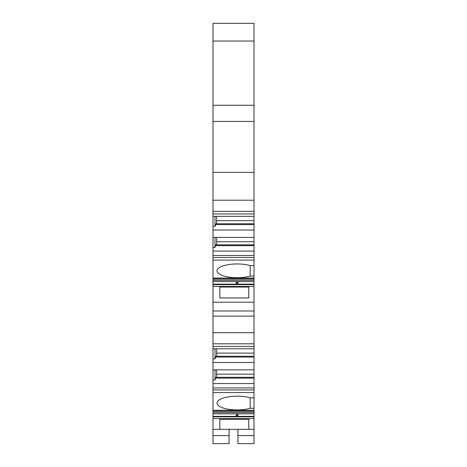 <?xml version="1.0" encoding="UTF-8"?>
<svg xmlns="http://www.w3.org/2000/svg" width="467" height="467" viewBox="0 0 467 467"><rect width="100%" height="100%" fill="white"/><g stroke="black" fill="none" stroke-linecap="round" stroke-linejoin="round"><path stroke-width="0.7" d="M254.001 278.063L254.001 281.607L212.999 281.607L212.999 278.063L254.001 278.063L254.001 41.038L212.999 41.038L212.999 23.35L254.001 23.35L254.001 41.038M254.001 281.607L254.001 284.152L212.999 284.152L212.999 286.423L254.001 286.423L254.001 284.152M254.001 410.283L254.001 413.826L212.999 413.826L212.999 410.283L254.001 410.283L254.001 316.118L212.999 316.118L212.999 302.178L254.001 302.178L254.001 286.423M254.001 302.178L254.001 316.118M254.001 413.826L254.001 416.371L212.999 416.371L212.999 413.826M254.001 443.65L237.919 443.65L254.001 443.65L237.919 443.65L254.001 443.65L254.001 416.371M254.001 332.685L212.999 332.685L212.999 316.118M254.001 343.817L212.999 343.817L212.999 332.685M254.001 387.931L212.999 387.931L212.999 379.928L215.007 379.928L215.007 369.852M254.001 392.554L212.999 392.554L212.999 387.931M212.999 389.939L254.001 389.939M254.001 369.852L212.999 369.852L212.999 358.86L215.007 358.86L215.976 356.239L254.001 356.239M212.999 362.497L254.001 362.497M254.001 357.045L215.55 357.045M212.999 358.86L212.999 348.785L254.001 348.785M254.001 378.112L215.55 378.112L215.976 377.313L254.001 377.313M216.618 348.785L216.618 356.239M216.618 369.852L216.618 377.313M215.007 348.785L215.007 358.86M212.999 369.852L212.999 379.928M215.55 378.112L215.007 379.928M212.999 383.565L254.001 383.565M212.999 348.785L212.999 346.426L254.001 346.426M212.999 346.426L212.999 343.817M254.001 397.826L250.178 397.826L250.178 408.275A20.099 6.877 0 0 1 228.707 409.296A20.099 6.877 0 0 1 217.021 403.05A20.099 6.877 0 0 1 228.707 396.81A20.099 6.877 0 0 1 250.178 397.826M254.001 408.275L250.178 408.275M212.999 429.342L219.834 429.342L219.834 419.273L219.834 429.342L229.081 429.342L229.081 443.65L212.999 443.65L229.081 443.65L212.999 443.65L212.999 418.642L254.001 418.642M254.001 429.342L248.777 429.342L248.777 419.273L248.777 429.342L229.081 429.342M219.834 419.273L248.777 419.273M237.919 443.65L237.919 429.342M229.081 443.65L212.999 443.65M237.119 414.538C233.278 415.782 240.949 415.811 237.119 414.538M254.001 416.833L212.999 416.833L212.999 416.371M212.999 416.833L212.999 418.642M212.999 410.283L212.999 392.554M212.999 310.975L254.001 310.975M254.001 276.055L250.178 276.055L250.178 265.606L254.001 265.606M237.119 282.319C233.278 283.562 240.949 283.592 237.119 282.319M212.999 281.607L212.999 284.152M248.777 297.964L219.834 297.964L219.834 287.053L248.777 287.053L248.777 297.964L248.777 287.053M219.834 297.964L219.834 287.053M212.999 302.178L212.999 286.423M254.001 260.084L212.999 260.084L212.999 247.463L215.007 247.463L215.007 237.388M212.999 278.063L212.999 260.084M250.178 276.055A20.099 6.877 0 0 1 228.707 277.077A20.099 6.877 0 0 1 217.021 270.831A20.099 6.877 0 0 1 228.707 264.591A20.099 6.877 0 0 1 250.178 265.606M254.001 255.467L212.999 255.467M212.999 257.475L254.001 257.475M254.001 237.388L212.999 237.388L212.999 226.396L215.007 226.396L215.976 223.775L254.001 223.775M212.999 230.033L254.001 230.033M254.001 224.58L215.55 224.58M212.999 226.396L212.999 216.32L254.001 216.32M254.001 245.648L215.55 245.648L215.976 244.842L254.001 244.842M216.618 216.32L216.618 223.775M216.618 237.388L216.618 244.842M215.007 216.32L215.007 226.396M212.999 237.388L212.999 247.463M215.55 245.648L215.007 247.463M212.999 251.1L254.001 251.1M212.999 216.32L212.999 213.962L254.001 213.962M254.001 211.353L212.999 211.353L212.999 121.432L254.001 121.432M212.999 213.962L212.999 211.353M254.001 200.215L212.999 200.215M254.001 172.37L212.999 172.37M254.001 105.256L212.999 105.256L212.999 41.038M212.999 121.432L212.999 105.256M254.001 353.116L216.618 353.116M254.001 374.184L216.618 374.184M229.081 435.612L212.999 435.612M254.001 435.612L237.919 435.612M254.001 411.322L212.999 411.322M254.001 412.565L212.999 412.565M254.001 284.613L212.999 284.613M254.001 280.346L212.999 280.346M254.001 279.103L212.999 279.103M254.001 220.652L216.618 220.652M254.001 241.719L216.618 241.719M212.999 410.429L254.001 410.429M212.999 278.209L254.001 278.209"/></g></svg>
